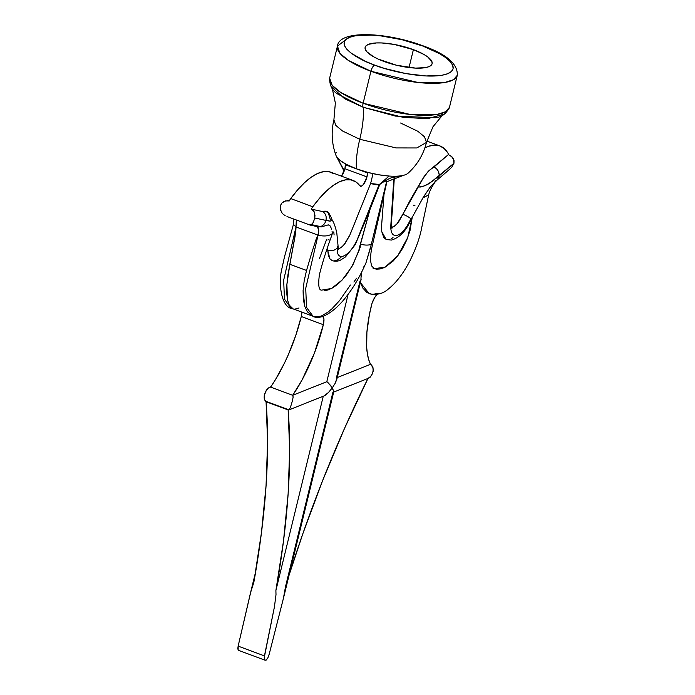 <?xml version="1.0" encoding="UTF-8"?>
<svg xmlns="http://www.w3.org/2000/svg" width="695" height="695" viewBox="0 0 695 695"><rect width="100%" height="100%" fill="white"/><g stroke="black" fill="none" stroke-linecap="round" stroke-linejoin="round"><path stroke-width="1.04" d="M363.129 103.242L340.741 92.505L332.167 85.346L329.647 78.127A61.664 17.775 13.7 0 0 363.129 103.242L370.93 71.255A5.603 2.015 -69.6 0 1 374.605 65.087C359.298 60.144 332.488 44.645 349.602 37.322C368.046 30.502 409.268 40.258 422.647 45.974A5.603 2.015 -69.6 0 1 423.359 45.94A5.603 2.015 110.4 0 0 422.647 45.974L402.058 39.728L380.947 35.897L371.208 35.08L355.223 35.81L349.602 37.322L345.858 39.537L344.138 42.369L344.512 45.705L346.97 49.415L351.418 53.359L365.501 61.351L374.605 65.087L384.63 68.457L405.889 73.592L426.044 75.972L442.02 75.251L447.649 73.731L451.394 71.516L453.114 68.692L452.732 65.356L450.273 61.646L445.834 57.694L439.579 53.663L422.647 45.974C437.954 50.909 464.764 66.407 447.649 73.731C429.197 80.559 387.975 70.794 374.605 65.087A5.603 2.015 110.4 0 0 370.93 71.255A61.664 17.775 -166.3 0 1 337.449 46.139L339.968 53.359L348.534 60.517L370.93 71.255L363.129 103.242A61.664 17.775 13.7 0 0 449.457 107.334L445.669 111.713L436.92 114.484L410.146 114.458L363.129 103.242A5.603 2.015 110.4 0 0 363.233 107.282A5.603 2.015 -69.6 0 1 363.129 103.242M345.354 40.049L337.449 46.139L329.647 78.127C329.56 85.442 332.201 90.715 337.57 93.947L363.233 107.282L403.256 117.368L427.694 118.671L443.601 114.267M350.376 285.019L339.368 300.822L331.889 308.867L328.196 311.986L321.081 316.182L313.358 316.685C316.772 317.841 320.421 317.554 324.304 315.799C331.515 312.481 338.656 306.347 345.728 297.39C353.416 287.791 360.184 276.228 366.03 262.701L371.286 244.414C368.003 245.422 364.362 245.3 360.358 244.049L359.697 249.001L351.879 266.663L342.218 279.955L331.428 288.503L321.663 290.128C318.796 290.31 318.041 285.185 319.396 274.751C322.489 262.449 326.624 249.331 331.793 235.388L332.28 233.668C328.848 236.118 324.105 236.613 318.058 235.145L305.722 288.373L306.53 307.39L313.358 316.685L306.53 307.39L305.722 288.373L318.058 235.145L296.001 226.952L295.054 236.369L287.93 274.899L286.879 284.559L286.722 293.038L287.495 299.936L289.216 305.053L293.064 308.849L311.143 315.565M410.797 218.838C409.355 217.327 406.705 215.806 402.848 214.268L397.114 223.686L394.143 226.37L391.502 227.352C393.552 227.361 396.089 225.267 399.121 221.062L402.848 214.268C406.705 215.806 409.355 217.327 410.797 218.838C402.492 237.629 390.138 241.513 390.816 225.597L393.796 178.954L390.816 225.597C390.138 241.513 402.492 237.629 410.797 218.838L410.91 219.577M338.343 248.74L341.019 247.62L343.999 244.762L349.88 235.014M339.551 248.436L342.496 246.378L345.215 243.224L349.741 235.327L370.635 183.454L375.17 184.679L379.027 184.8L357.604 238.689C349.663 257.107 336.102 262.901 337.284 247.924C336.102 262.901 349.663 257.107 357.604 238.689L379.027 184.8L389.113 176.043L379.001 174.819L368.35 172.542A37.773 10.894 13.7 0 0 389.113 176.043A37.773 10.894 13.7 0 0 399.191 176.017A37.773 10.894 13.7 0 0 402.848 175.461A37.773 10.894 -166.3 0 1 399.191 176.017L394.838 177.025C391.711 177.06 386.629 179.579 379.592 184.566L370.635 183.454L373.024 173.654L370.635 183.454L350.923 232.478M400.607 123.015L417.912 131.32L424.532 136.846L426.478 142.423L416.791 147.957L396.107 147.931L359.775 139.269A64.809 23.335 110.4 0 0 363.233 107.282A64.809 23.335 -69.6 0 1 359.775 139.269L342.47 130.964L335.85 125.439L333.904 119.861C331.02 132.015 331.75 143.952 336.076 155.654A37.773 10.894 13.7 0 0 336.476 156.497A37.773 10.894 13.7 0 0 346.292 164.35A37.773 10.894 13.7 0 0 356.387 168.815A62.029 22.327 -69.6 0 1 359.775 139.269A62.029 22.327 110.4 0 0 356.387 168.815L367.42 172.916A8.409 3.023 -69.6 0 1 366.96 176.921L344.902 168.729A8.409 3.023 110.4 0 0 345.363 164.724L356.387 168.815A37.773 10.894 13.7 0 0 368.35 172.542L367.42 172.916L366.96 176.921A8.409 3.023 -69.6 0 1 360.436 186.234A8.409 3.023 -69.6 0 1 359.862 185.791L355.883 181.916L351.131 179.918L345.719 179.823L339.751 181.647L333.339 185.339L326.615 190.838L319.726 198.032L312.793 206.771A100.897 36.322 -69.6 0 1 353.069 180.465A100.897 36.322 -69.6 0 1 359.862 185.791L361.4 186.19L363.468 184.462L366.96 176.921L344.902 168.729L345.363 164.724L346.292 164.35L340.011 160.337L336.476 156.497A37.773 10.894 -166.3 0 1 336.45 156.453A37.773 10.894 -166.3 0 1 336.198 152.622M413.395 49.649A34.472 9.938 -166.3 0 1 432.116 63.697A34.472 9.938 -166.3 0 1 383.849 61.403A34.472 9.938 -166.3 0 1 365.127 47.364A34.472 9.938 -166.3 0 1 413.395 49.649L409.034 67.545L413.395 49.649L423.811 54.384L427.66 56.86L431.899 61.568L432.134 63.619L431.074 65.365L428.772 66.729L425.314 67.658L415.488 68.101L396.515 65.243L378.254 59.11L373.441 56.677L366.856 51.769L365.344 49.484L365.118 47.434L366.169 45.696L368.472 44.332L376.421 42.934L381.764 42.951L394.161 44.419L413.395 49.649M294.654 309.179L299.024 307.989M321.368 226.9L328.301 224.859L330.247 226.005L331.724 229.341L330.247 226.005L328.301 224.859L321.368 226.9L316.955 226.483C318.831 227.673 319.196 230.558 318.058 235.145L316.129 239.236L311.846 252.546L306.521 270.468L304.167 280.928L303.098 290.579L303.307 299.197L304.749 306.347L307.346 311.794L304.749 306.347L303.098 290.579L304.167 280.928L306.521 270.468L311.846 252.546L316.129 239.236L318.058 235.145L296.001 226.952L283.656 280.181L284.464 299.197L291.301 308.493L284.464 299.197L283.656 280.181L296.001 226.952L296.374 220.011L295.783 231.678L289.832 264.274L306.53 270.442M353.069 180.465L331.002 172.273A100.897 36.322 110.4 0 0 290.736 198.579A11.207 4.04 110.4 0 0 289.25 200.951A11.207 4.04 -69.6 0 1 290.736 198.579L297.668 189.839L304.558 182.646L311.273 177.147L317.685 173.455L323.661 171.63L329.074 171.726L333.817 173.724M341.41 176.269L344.902 168.729A8.409 3.023 110.4 0 1 341.488 176.165M238.177 650.199L238.142 646.124L250.521 592.8L253.831 582.358L261.442 532.761L266.055 485.736L267.61 441.881L266.072 401.753L264.456 399.608L264.169 395.855L266.22 390.468L268.539 387.897L270.624 387.098L275.394 379.748L284.411 363.198L288.538 354.224L295.757 335.477L301.283 316.512L301.908 312.142A11.207 4.04 110.4 0 1 301.283 316.512L323.34 324.704L301.283 316.512A86.884 31.275 110.4 0 1 270.624 387.098L268.539 387.897L266.906 389.521L264.682 393.631L264.135 398.053L265.186 401.032L288.972 409.868L290.293 407.765L292.265 401.371L293.16 397.036L292.691 395.29L270.624 387.098L292.691 395.29L326.798 381.72L348.108 294.315L326.798 381.72L327.545 382.137L326.798 381.72L292.691 395.29A86.884 31.275 -69.6 0 0 323.34 324.704L314.401 353.138L302.073 379.93L292.691 395.29L293.16 397.036L292.265 401.371L290.293 407.765L288.972 409.868M424.862 147.922A100.897 36.322 -69.6 0 1 439.883 145.924A100.897 36.322 -69.6 0 1 447.875 153.022A11.207 4.04 -69.6 0 1 448.397 154.594L452.002 156.896L454.017 160.476L453.983 163.221L451.594 167.495L453.983 163.221L429.258 183.61L422.239 186.686L418.216 186.99L423.933 176.834L428.32 171.265L448.397 154.594A11.207 4.04 110.4 0 0 447.875 153.022L444.174 148.513L439.683 145.854L434.488 145.099L428.702 146.254L424.862 147.922M377.75 293.82L374.588 297.651L371.973 303.515L369.358 314.835L366.899 332.245L366.673 347.439L367.412 353.937L368.697 359.593L370.513 364.328L371.451 364.927L370.513 364.328L337.249 377.567L370.513 364.328A86.884 31.275 -69.6 0 1 371.391 305.591A11.207 4.04 -69.6 0 1 377.098 294.376M368.697 378.141L371.643 375.396L373.189 371.191L372.928 367.255L371.451 364.927L373.293 369.132L372.642 373.319L370.183 377.229L368.133 378.115L344.607 428.216L322.81 480.123L303.029 533.187L289.059 575.217A504.492 181.612 -69.6 0 1 367.968 378.454M333.765 391.824L283.343 598.699L285.497 586.728L332.94 392.119L333.8 391.563L333.47 392.18M283.343 598.699L269.252 653.986L283.378 598.517M264.326 658.956L264.447 655.898L238.142 646.124L237.751 649.087M269.121 654.49L267.836 657.948L266.211 660.076M290.736 198.579L312.793 206.771L290.736 198.579M286.983 216.519L309.666 224.928M285.176 215.667L283.039 214.077L285.176 215.667M289.25 200.951L285.324 200.881L281.918 203.018L280.545 205.303L280.128 208.153L281.544 212.305L283.039 214.077L281.64 212.453M312.264 223.92L309.77 224.98L311.473 224.633L313.315 222.374L314.783 218.013L314.965 215.294L314.036 211.549L311.308 209.143A11.207 4.04 -69.6 0 1 312.793 206.771A11.207 4.04 110.4 0 0 311.308 209.143L322.211 211.48L325.19 211.106L327.58 212.418M309.709 224.954L287.035 216.536M317.467 226.718L318.658 229.75L317.25 226.605L318.293 227.908M306.521 270.468L289.832 264.274L286.879 284.559L287.495 299.936L289.216 305.053L291.796 308.189M321.967 316.017L321.081 316.182A11.207 4.04 -69.6 0 1 322.445 316.103M322.888 316.364A11.207 4.04 -69.6 0 1 323.34 324.704L323.948 319.231L322.723 316.251M253.831 582.358A504.492 181.612 110.4 0 0 266.072 401.753L288.138 409.946A504.492 181.612 -69.6 0 1 275.889 590.55L276.002 594.668L274.429 606.883L264.447 655.898L238.142 646.124L251.295 589.734L253.831 582.358M269.504 387.28L270.051 387.089M296.001 226.952L296.331 219.994L296.001 226.952L293.446 224.372L293.907 219.09M287.991 200.647L284.055 201.376L281.918 203.018L280.545 205.303L280.519 210.203M408.955 172.125A37.773 10.894 -166.3 0 1 407.652 173.55A37.773 10.894 13.7 0 1 402.848 175.461A37.773 10.894 13.7 0 0 407.652 173.55A37.773 10.894 13.7 0 0 408.078 173.203C417.304 164.811 423.446 154.551 426.478 142.423L416.791 147.957L396.107 147.931L359.775 139.269L342.47 130.964L335.85 125.439L333.904 119.861L335.346 102.982L332.288 88.595M337.449 46.139C338.899 29.833 386.09 31.953 423.325 45.931C446.72 54.306 458.031 64.114 457.258 75.347A61.664 17.775 -166.3 0 1 370.93 71.255L417.947 82.47L444.713 82.496L453.47 79.725L457.258 75.347L449.457 107.334C446.173 113.876 441.403 117.342 435.148 117.742L395.516 116.108L363.233 107.282L344.624 98.725L331.663 86.979M345.363 164.724L356.387 168.815L346.292 164.35L345.363 164.724M344.32 170.692L336.476 156.497L344.121 171.265M372.937 268.062L376.273 269.173L380.078 268.974L384.222 267.592M385.256 267.089L393.24 260.981L398 255.421L402.648 248.306L406.827 239.81L410.015 230.592L412.344 216.649L407.748 237.516L397.74 255.76L385.16 267.132L374.24 268.687L371.547 265.82L370.644 261.085C370.296 256.49 371.052 250.478 372.911 243.033M393.031 237.603L391.172 238.785M387.767 239.749L386.281 239.514L383.849 237.655L381.772 231.643L381.59 225.762L384.014 194.166L381.59 225.762L381.772 231.643L386.168 239.471L391.398 240.07C399.738 237.673 406.28 230.801 411.006 219.472L423.611 196.728M340.984 257.385L337.205 260.095L333.843 260.981L332.366 260.738L329.934 258.887L328.327 255.3L327.458 247.377M326.468 239.853L320.369 256.073M320.152 256.646L319.526 258.401M324.304 290.588L327.284 290.154M328.266 289.85L332.549 287.886L337.066 284.776L341.723 280.485L346.466 274.899L353.364 263.926L358.811 250.391L370.478 207.762L360.358 244.049L360.192 247.368L358.811 250.391L360.358 244.049C364.362 245.3 368.003 245.422 371.286 244.414L372.902 243.076M433.862 180.292L425.557 185.478L420.979 186.99L418.216 186.99L402.848 214.268L410.328 199.917L421.952 179.953L428.12 171.491M328.535 213.669L330.281 219.438M333.782 231.878L334.095 234.962M379.748 184.323L379.652 184.731C371.486 206.05 363.285 226.118 355.067 244.927L345.441 256.959L340.411 260.165C338.178 261.285 335.503 261.476 332.375 260.738L329.934 258.887L327.632 250.131C331.671 251.243 334.886 250.504 337.284 247.924C334.886 250.504 331.671 251.243 327.632 250.131L327.493 247.898M391.85 179.762L392.31 179.658M435.009 182.125C431.578 187.137 429.467 191.377 428.676 194.852L423.681 197.51M435.035 182.09L430.883 186.208L423.02 197.623L429.936 187.433L435.001 181.916M434.87 181.821L435.557 180.83M325.842 211.28L322.211 211.48C325.512 213.122 326.763 216.102 325.964 220.411L329.934 221.158L332.054 220.636L331.715 219.941M423.02 197.623L428.546 195.156M428.702 194.748L421.726 227.647C419.936 237.351 416.01 248.402 409.937 260.799C403.474 273.274 396.324 282.639 388.496 288.877C383.336 293.655 376.933 295.297 369.288 293.777L360.401 282.578L362.894 288.13L367.047 292.621L372.355 294.419L378.732 293.247M336.406 377.898L359.984 281.188L360.905 280.433L361.218 273.039L361.296 276.297M363.111 267.914L364.693 265.481M365.935 262.918L370.244 248.68L386.533 181.882M413.403 205.251L414.941 205.346M269.252 653.986L267.818 657.991L265.916 660.224L264.708 659.85L264.204 657.826L274.429 606.883L276.002 594.668L275.889 590.55L323.262 396.246L275.889 590.55L283.508 540.953L288.121 493.928L289.667 450.073L288.138 409.946L288.607 409.998M324.191 395.872L328.518 392.432L332.323 387.827L333.8 391.563L331.428 386.429L327.545 382.137L332.323 387.827L328.518 392.432L324.956 395.498M361.165 279.155L336.719 379.713M336.832 379.096L335.39 382.954L332.323 387.827L335.39 382.954L336.814 378.445M353.911 282.04L356.57 278.182M429.041 170.527L433.897 167.043C437.503 168.807 439.266 171.761 439.188 175.913L437.39 179.788L434.983 182.16M313.358 316.685L307.346 311.794M331.637 235.814L332.28 233.668C328.848 236.118 324.105 236.613 318.058 235.145L318.649 229.654M318.588 229.133L318.684 230.41L318.588 229.133M332.193 232.538L332.088 231.435M386.985 181.43L372.92 242.981L371.286 244.414L386.542 181.838L383.275 181.882L386.542 181.838L403.951 175.175M316.955 226.483L320.525 226.579L311.473 224.633L320.525 226.579C323.245 225.64 325.06 223.582 325.964 220.411L326.867 220.524M327.797 220.506L329.934 221.158L332.201 220.193M338.031 245.63L337.284 247.924M327.858 239.984L329.004 239.514M320.525 226.579C323.245 225.64 325.06 223.582 325.964 220.411L314.783 218.013L313.315 222.374M311.308 209.143L313.332 210.542L314.531 212.696L314.783 218.013L325.964 220.411C326.763 216.102 325.512 213.122 322.211 211.48L311.308 209.143M435.913 178.372L439.144 176.287M439.188 175.913L453.983 163.221L453.383 158.729L451.012 156.036L448.397 154.594L433.915 167.052M435.669 168.016L437.277 169.606M438.571 171.856L439.223 174.879M392.849 179.484L391.641 179.797M356.387 168.815L367.42 172.916L368.35 172.542L356.387 168.815M379.34 184.705L389.113 176.043A37.773 10.894 13.7 0 0 399.191 176.017M393.274 177.416L402.197 175.592L393.274 177.416M394.265 178.433L392.354 210.785C391.077 223.668 391.433 228.455 391.963 228.281M338.361 249.479L338.031 245.848M426.478 142.423L432.968 126.777L442.298 115.413M293.707 309.093L291.301 308.493C280.702 305.774 278.73 282.5 281.466 270.546L284.472 256.924L293.472 224.259M250.565 592.644L255.717 571.516M426.826 141.076L439.865 145.924M265.203 660.259L238.298 650.268M269.703 387.193L270.885 386.724M289.276 200.898L288.477 200.725M332.28 220.306C330.082 214.312 328.031 211.341 326.146 211.402M324.287 395.829L288.807 409.946M333.504 392.162L368.984 378.045M332.253 220.246C333.809 222.339 335.32 226.544 336.788 232.851L338.031 245.543M310.005 225.05L317.693 226.7M450.534 168.511L437.268 179.892"/></g></svg>
